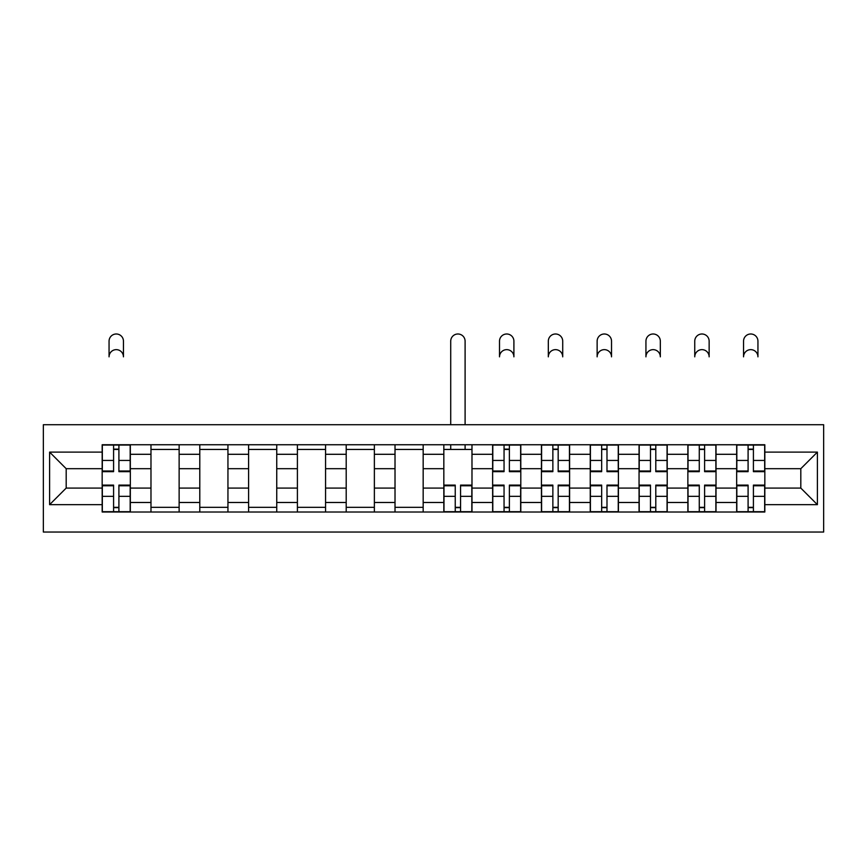 <?xml version="1.0" encoding="UTF-8"?>
<svg xmlns="http://www.w3.org/2000/svg" width="867" height="867" viewBox="0 0 867 867"><rect width="100%" height="100%" fill="white"/><g stroke="black" fill="none" stroke-linecap="round" stroke-linejoin="round"><path stroke-width="1.3" d="M43.35 532.045L823.65 532.045L823.65 424.722L43.35 424.722L43.35 532.045M150.977 512.018L150.977 454.297L130.332 454.297L130.332 512.018M130.332 454.297L130.332 444.749M150.977 454.297L150.977 444.749M179.133 444.749L179.133 512.018M199.789 512.018L199.789 444.749M227.945 444.749L227.945 512.018M248.591 512.018L248.591 444.749M276.746 444.749L276.746 512.018M297.403 512.018L297.403 444.749M325.558 444.749L325.558 512.018M346.204 512.018L346.204 444.749M374.371 444.749L374.371 512.018M395.016 512.018L395.016 444.749M423.172 444.749L423.172 512.018M443.828 512.018L443.828 444.749M471.984 444.749L471.984 512.018M492.629 512.018L492.629 444.749M520.796 444.749L520.796 512.018M541.442 512.018L541.442 444.749M569.597 444.749L569.597 512.018M590.254 512.018L590.254 444.749M618.409 444.749L618.409 512.018M639.055 512.018L639.055 444.749M667.211 444.749L667.211 512.018M687.867 512.018L687.867 444.749M716.023 444.749L716.023 512.018M736.668 512.018L736.668 444.749M736.668 488.088L716.023 488.088M687.867 488.088L667.211 488.088M639.055 488.088L618.409 488.088M590.254 488.088L569.597 488.088M541.442 488.088L520.796 488.088M492.629 488.088L471.984 488.088M443.828 488.088L423.172 488.088M395.016 488.088L374.371 488.088M346.204 488.088L325.558 488.088M297.403 488.088L276.746 488.088M248.591 488.088L227.945 488.088M199.789 488.088L179.133 488.088M150.977 488.088L130.332 488.088M736.668 468.689L716.023 468.689M687.867 468.689L667.211 468.689M639.055 468.689L618.409 468.689M590.254 468.689L569.597 468.689M541.442 468.689L520.796 468.689M492.629 468.689L471.984 468.689M443.828 468.689L423.172 468.689M395.016 468.689L374.371 468.689M346.204 468.689L325.558 468.689M297.403 468.689L276.746 468.689M248.591 468.689L227.945 468.689M199.789 468.689L179.133 468.689M150.977 468.689L130.332 468.689M66.185 488.088L102.165 488.088L102.165 468.689L66.185 468.689L66.185 488.088L49.603 504.67L49.603 452.108L102.165 452.108L102.165 468.689M764.835 468.689L764.835 488.088L800.815 488.088L800.815 468.689L764.835 468.689L764.835 444.749L102.165 444.749L102.165 452.108M764.835 452.108L817.397 452.108L817.397 504.67L764.835 504.67L764.835 488.088M102.165 488.088L102.165 512.018L764.835 512.018L764.835 504.67M102.165 504.67L49.603 504.67M118.909 507.325L113.588 507.325M113.588 449.442L118.909 449.442M179.133 507.325L150.977 507.325M150.977 449.442L179.133 449.442M227.945 507.325L199.789 507.325M199.789 449.442L227.945 449.442M276.746 507.325L248.591 507.325M248.591 449.442L276.746 449.442M325.558 507.325L297.403 507.325M297.403 449.442L325.558 449.442M374.371 507.325L346.204 507.325M346.204 449.442L374.371 449.442M423.172 507.325L395.016 507.325M395.016 449.442L423.172 449.442M460.561 507.325L455.24 507.325M443.828 449.442L471.984 449.442M509.373 507.325L504.052 507.325M504.052 449.442L509.373 449.442M558.175 507.325L552.864 507.325M552.864 449.442L558.175 449.442M606.987 507.325L601.665 507.325M601.665 449.442L606.987 449.442M655.799 507.325L650.478 507.325M650.478 449.442L655.799 449.442M704.6 507.325L699.279 507.325M699.279 449.442L704.6 449.442M753.412 507.325L748.091 507.325M748.091 449.442L753.412 449.442M49.603 452.108L66.185 468.689M800.815 488.088L817.397 504.67M800.815 468.689L817.397 452.108M123.45 356.836A7.196 7.196 0 0 0 116.254 349.639A7.196 7.196 0 0 0 109.058 356.836L109.058 341.186A7.196 7.196 0 0 1 116.254 333.99A7.196 7.196 0 0 1 123.45 341.186L123.45 356.836M118.909 471.659L118.909 445.064L130.169 445.064L130.169 471.659L118.909 471.659M113.588 449.128L118.909 449.128M113.588 445.064L102.328 445.064L102.328 471.659L113.588 471.659L113.588 445.064L118.909 445.064M113.588 485.108L113.588 511.703L102.328 511.703L102.328 485.108L113.588 485.108M118.909 507.639L113.588 507.639M118.909 511.703L130.169 511.703L130.169 485.108L118.909 485.108L118.909 511.703L113.588 511.703M513.903 356.836A7.196 7.196 0 0 0 506.707 349.639A7.196 7.196 0 0 0 499.511 356.836L499.511 341.186A7.196 7.196 0 0 1 506.707 333.99A7.196 7.196 0 0 1 513.903 341.186L513.903 356.836M509.373 471.659L509.373 445.064L520.634 445.064L520.634 471.659L509.373 471.659M504.052 449.128L509.373 449.128M504.052 445.064L492.792 445.064L492.792 471.659L504.052 471.659L504.052 445.064L509.373 445.064M562.716 356.836A7.196 7.196 0 0 0 555.519 349.639A7.196 7.196 0 0 0 548.323 356.836L548.323 341.186A7.196 7.196 0 0 1 555.519 333.99A7.196 7.196 0 0 1 562.716 341.186L562.716 356.836M558.175 471.659L558.175 445.064L569.446 445.064L569.446 471.659L558.175 471.659M552.864 449.128L558.175 449.128M552.864 445.064L541.593 445.064L541.593 471.659L552.864 471.659L552.864 445.064L558.175 445.064M611.528 356.836A7.196 7.196 0 0 0 604.332 349.639A7.196 7.196 0 0 0 597.135 356.836L597.135 341.186A7.196 7.196 0 0 1 604.332 333.99A7.196 7.196 0 0 1 611.528 341.186L611.528 356.836M606.987 471.659L606.987 445.064L618.247 445.064L618.247 471.659L606.987 471.659M601.665 449.128L606.987 449.128M601.665 445.064L590.405 445.064L590.405 471.659L601.665 471.659L601.665 445.064L606.987 445.064M465.102 424.722L465.102 341.186A7.196 7.196 0 0 0 457.906 333.99A7.196 7.196 0 0 0 450.71 341.186L450.71 424.722M455.24 485.108L455.24 511.703L443.98 511.703L443.98 485.108L455.24 485.108M460.561 507.639L455.24 507.639M460.561 511.703L471.821 511.703L471.821 485.108L460.561 485.108L460.561 511.703L455.24 511.703M465.102 444.749L465.102 449.442M450.71 444.749L450.71 449.442M504.052 485.108L504.052 511.703L492.792 511.703L492.792 485.108L504.052 485.108M509.373 507.639L504.052 507.639M509.373 511.703L520.634 511.703L520.634 485.108L509.373 485.108L509.373 511.703L504.052 511.703M552.864 485.108L552.864 511.703L541.593 511.703L541.593 485.108L552.864 485.108M558.175 507.639L552.864 507.639M558.175 511.703L569.446 511.703L569.446 485.108L558.175 485.108L558.175 511.703L552.864 511.703M601.665 485.108L601.665 511.703L590.405 511.703L590.405 485.108L601.665 485.108M606.987 507.639L601.665 507.639M606.987 511.703L618.247 511.703L618.247 485.108L606.987 485.108L606.987 511.703L601.665 511.703M660.329 356.836A7.196 7.196 0 0 0 653.133 349.639A7.196 7.196 0 0 0 645.937 356.836L645.937 341.186A7.196 7.196 0 0 1 653.133 333.99A7.196 7.196 0 0 1 660.329 341.186L660.329 356.836M655.799 471.659L655.799 445.064L667.059 445.064L667.059 471.659L655.799 471.659M650.478 449.128L655.799 449.128M650.478 445.064L639.217 445.064L639.217 471.659L650.478 471.659L650.478 445.064L655.799 445.064M650.478 485.108L650.478 511.703L639.217 511.703L639.217 485.108L650.478 485.108M655.799 507.639L650.478 507.639M655.799 511.703L667.059 511.703L667.059 485.108L655.799 485.108L655.799 511.703L650.478 511.703M709.141 356.836A7.196 7.196 0 0 0 701.945 349.639A7.196 7.196 0 0 0 694.749 356.836L694.749 341.186A7.196 7.196 0 0 1 701.945 333.99A7.196 7.196 0 0 1 709.141 341.186L709.141 356.836M704.6 471.659L704.6 445.064L715.871 445.064L715.871 471.659L704.6 471.659M699.279 449.128L704.6 449.128M699.279 445.064L688.019 445.064L688.019 471.659L699.279 471.659L699.279 445.064L704.6 445.064M699.279 485.108L699.279 511.703L688.019 511.703L688.019 485.108L699.279 485.108M704.6 507.639L699.279 507.639M704.6 511.703L715.871 511.703L715.871 485.108L704.6 485.108L704.6 511.703L699.279 511.703M757.942 356.836A7.196 7.196 0 0 0 750.746 349.639A7.196 7.196 0 0 0 743.55 356.836L743.55 341.186A7.196 7.196 0 0 1 750.746 333.99A7.196 7.196 0 0 1 757.942 341.186L757.942 356.836M753.412 471.659L753.412 445.064L764.672 445.064L764.672 471.659L753.412 471.659M748.091 449.128L753.412 449.128M748.091 445.064L736.831 445.064L736.831 471.659L748.091 471.659L748.091 445.064L753.412 445.064M748.091 485.108L748.091 511.703L736.831 511.703L736.831 485.108L748.091 485.108M753.412 507.639L748.091 507.639M753.412 511.703L764.672 511.703L764.672 485.108L753.412 485.108L753.412 511.703L748.091 511.703M687.867 454.297L667.211 454.297M639.055 454.297L618.409 454.297M590.254 454.297L569.597 454.297M541.442 454.297L520.796 454.297M492.629 454.297L471.984 454.297M443.828 454.297L423.172 454.297M395.016 454.297L374.371 454.297M346.204 454.297L325.558 454.297M297.403 454.297L276.746 454.297M248.591 454.297L227.945 454.297M199.789 454.297L179.133 454.297M736.668 454.297L716.023 454.297M687.867 502.481L667.211 502.481M639.055 502.481L618.409 502.481M590.254 502.481L569.597 502.481M541.442 502.481L520.796 502.481M492.629 502.481L471.984 502.481M443.828 502.481L423.172 502.481M395.016 502.481L374.371 502.481M346.204 502.481L325.558 502.481M297.403 502.481L276.746 502.481M248.591 502.481L227.945 502.481M199.789 502.481L179.133 502.481M150.977 502.481L130.332 502.481M736.668 502.481L716.023 502.481M118.909 470.998L130.169 470.998M118.909 460.431L130.169 460.431M102.328 470.998L113.588 470.998M102.328 460.431L113.588 460.431M113.588 485.769L102.328 485.769M113.588 496.336L102.328 496.336M130.169 485.769L118.909 485.769M130.169 496.336L118.909 496.336M509.373 470.998L520.634 470.998M509.373 460.431L520.634 460.431M492.792 470.998L504.052 470.998M492.792 460.431L504.052 460.431M558.175 470.998L569.446 470.998M558.175 460.431L569.446 460.431M541.593 470.998L552.864 470.998M541.593 460.431L552.864 460.431M606.987 470.998L618.247 470.998M606.987 460.431L618.247 460.431M590.405 470.998L601.665 470.998M590.405 460.431L601.665 460.431M455.24 485.769L443.98 485.769M455.24 496.336L443.98 496.336M471.821 485.769L460.561 485.769M471.821 496.336L460.561 496.336M504.052 485.769L492.792 485.769M504.052 496.336L492.792 496.336M520.634 485.769L509.373 485.769M520.634 496.336L509.373 496.336M552.864 485.769L541.593 485.769M552.864 496.336L541.593 496.336M569.446 485.769L558.175 485.769M569.446 496.336L558.175 496.336M601.665 485.769L590.405 485.769M601.665 496.336L590.405 496.336M618.247 485.769L606.987 485.769M618.247 496.336L606.987 496.336M655.799 470.998L667.059 470.998M655.799 460.431L667.059 460.431M639.217 470.998L650.478 470.998M639.217 460.431L650.478 460.431M650.478 485.769L639.217 485.769M650.478 496.336L639.217 496.336M667.059 485.769L655.799 485.769M667.059 496.336L655.799 496.336M704.6 470.998L715.871 470.998M704.6 460.431L715.871 460.431M688.019 470.998L699.279 470.998M688.019 460.431L699.279 460.431M699.279 485.769L688.019 485.769M699.279 496.336L688.019 496.336M715.871 485.769L704.6 485.769M715.871 496.336L704.6 496.336M753.412 470.998L764.672 470.998M753.412 460.431L764.672 460.431M736.831 470.998L748.091 470.998M736.831 460.431L748.091 460.431M748.091 485.769L736.831 485.769M748.091 496.336L736.831 496.336M764.672 485.769L753.412 485.769M764.672 496.336L753.412 496.336"/></g></svg>
